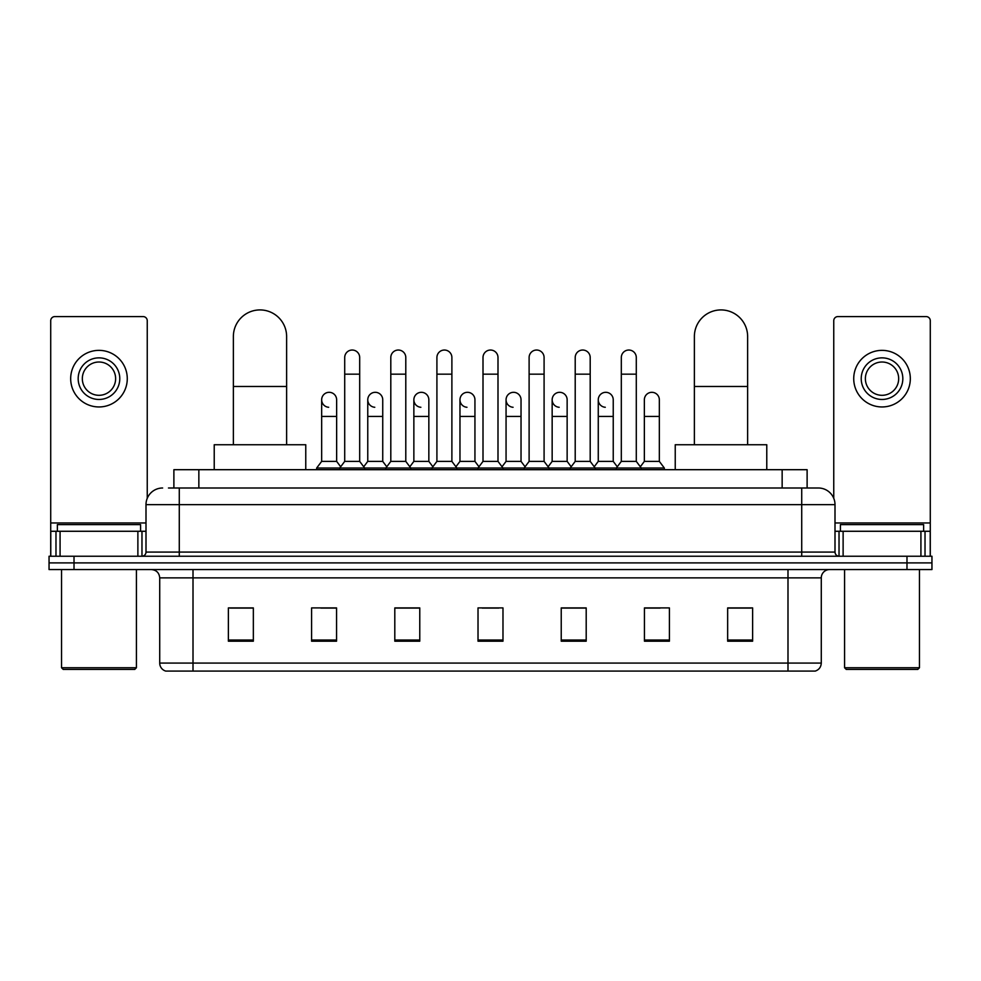 <?xml version="1.0" encoding="UTF-8"?>
<svg xmlns="http://www.w3.org/2000/svg" width="981" height="981" viewBox="0 0 981 981"><rect width="100%" height="100%" fill="white"/><g stroke="black" fill="none" stroke-linecap="round" stroke-linejoin="round"><path stroke-width="1.47" d="M173.882 487.998L173.882 469.691L807.118 469.691L807.118 487.998M168.842 487.998L818.362 487.998A16.64 16.64 0 0 1 835.003 504.651L835.003 552.082C835.223 554.584 836.621 555.969 839.172 556.239M168.462 487.998L179.278 487.998L179.278 504.651L145.997 504.651L145.997 552.082A4.157 4.157 0 0 1 141.828 556.239M162.638 487.998A16.64 16.64 0 0 0 145.997 504.651M74.016 556.239L49.05 556.239L49.05 562.898L74.016 562.898L49.05 562.898L49.05 569.556L74.016 569.556L74.016 562.898L906.984 562.898L74.016 562.898L74.016 556.239L906.984 556.239L906.984 562.898L931.95 562.898L906.984 562.898L906.984 569.556L74.016 569.556M906.984 569.556L931.95 569.556L931.95 556.239L906.984 556.239M835.003 504.651L801.722 504.651L801.722 487.998L818.362 487.998M821.281 663.082C821.048 667.068 819.049 669.741 815.285 671.078L787.988 671.078L787.988 663.082L821.281 663.082L821.281 577.87A8.326 8.326 0 0 1 829.595 569.556M787.988 671.078L165.715 671.078A8.326 8.326 0 0 1 159.719 663.082L159.719 577.87C159.229 572.818 156.457 570.047 151.405 569.556M752.623 641.194L752.623 607.913L727.657 607.913L727.657 641.194L752.623 641.194M669.41 641.194L669.41 607.913L644.443 607.913L644.443 641.194L669.41 641.194M586.197 641.194L586.197 607.913L561.23 607.913L561.23 641.194L586.197 641.194M253.343 641.194L253.343 607.913L228.377 607.913L228.377 641.194L253.343 641.194M336.557 641.194L336.557 607.913L311.59 607.913L311.59 641.194L336.557 641.194M419.77 641.194L419.77 607.913L394.803 607.913L394.803 641.194L419.77 641.194M502.983 641.194L502.983 607.913L478.017 607.913L478.017 641.194L502.983 641.194M644.443 608.085L660.176 608.085M727.657 608.085L750.956 608.085M413.026 608.085L406.625 608.085M320.824 608.085L336.557 608.085M230.044 608.085L253.343 608.085M574.375 608.085L567.974 608.085M482.174 608.085L498.826 608.085M419.77 608.085L394.803 608.085M586.197 608.085L561.23 608.085M137.88 556.239L137.88 531.273L60.074 531.273L60.074 556.239M147.248 498.323L147.248 320.738A4.157 4.157 0 0 0 143.079 316.581L54.875 316.581A4.157 4.157 0 0 0 50.718 320.738L50.718 531.273L60.074 531.273M137.88 531.273L145.997 531.273M50.718 556.239L50.718 531.273M98.983 357.857A20.809 20.809 0 0 0 78.173 378.666A20.809 20.809 0 0 0 98.983 399.463A20.809 20.809 0 0 0 119.78 378.666A20.809 20.809 0 0 0 98.983 357.857M98.983 362.014A16.64 16.64 0 0 0 82.33 378.666A16.64 16.64 0 0 0 98.983 395.306A16.64 16.64 0 0 0 115.623 378.666A16.64 16.64 0 0 0 98.983 362.014M98.983 406.956A28.29 28.29 0 0 0 127.272 378.666A28.29 28.29 0 0 0 98.983 350.364A28.29 28.29 0 0 0 70.681 378.666A28.29 28.29 0 0 0 98.983 406.956M134.765 669.41L63.201 669.41L61.533 667.742L136.42 667.742L134.765 669.41M61.533 569.556L61.533 667.742M136.42 569.556L136.42 667.742M140.59 531.273L140.59 524.614L57.376 524.614L57.376 531.273M233.368 444.736L233.368 336.557A26.634 26.634 0 0 1 260.002 309.922A26.634 26.634 0 0 1 286.624 336.557A26.634 26.634 0 0 0 260.002 309.922M286.624 444.736L286.624 336.557M305.765 469.691L305.765 444.736L214.226 444.736L214.226 469.691M694.376 444.736L694.376 336.557A26.634 26.634 0 0 1 720.998 309.922A26.634 26.634 0 0 1 747.632 336.557A26.634 26.634 0 0 0 720.998 309.922M747.632 444.736L747.632 336.557M766.774 469.691L766.774 444.736L675.235 444.736L675.235 469.691M344.711 374.166L359.684 374.166L359.684 461.377L344.711 461.377L344.711 357.525A7.492 7.492 0 0 1 352.67 350.045A7.492 7.492 0 0 1 359.684 357.525A7.492 7.492 0 0 0 352.67 350.045M344.711 461.377L339.72 468.035L339.72 469.691M359.684 461.377L364.674 468.035L316.667 468.035L316.667 469.691M390.806 461.377L390.806 374.166L405.791 374.166L405.791 461.377L390.806 461.377L385.815 468.035L364.674 468.035L364.674 469.691M390.806 374.166L390.806 357.525A7.492 7.492 0 0 1 398.764 350.045A7.492 7.492 0 0 1 405.791 357.525A7.492 7.492 0 0 0 398.764 350.045M405.791 461.377L410.781 468.035L385.815 468.035L385.815 469.691M436.913 461.377L436.913 374.166L451.885 374.166L451.885 461.377L436.913 461.377L431.922 468.035L410.781 468.035L410.781 469.691M436.913 374.166L436.913 357.525A7.492 7.492 0 0 1 444.871 350.045A7.492 7.492 0 0 1 451.885 357.525A7.492 7.492 0 0 0 444.871 350.045M451.885 461.377L456.876 468.035L431.922 468.035L431.922 469.691M483.008 461.377L483.008 374.166L497.992 374.166L497.992 461.377L483.008 461.377L478.017 468.035L456.876 468.035L456.876 469.691M483.008 374.166L483.008 357.525A7.492 7.492 0 0 1 490.966 350.045A7.492 7.492 0 0 1 497.992 357.525A7.492 7.492 0 0 0 490.966 350.045M497.992 461.377L502.983 468.035L478.017 468.035L478.017 469.691M529.115 461.377L529.115 374.166L544.087 374.166L544.087 461.377L529.115 461.377L524.124 468.035L502.983 468.035L502.983 469.691M529.115 374.166L529.115 357.525A7.492 7.492 0 0 1 537.073 350.045A7.492 7.492 0 0 1 544.087 357.525A7.492 7.492 0 0 0 537.073 350.045M544.087 461.377L549.078 468.035L524.124 468.035L524.124 469.691M575.209 461.377L575.209 374.166L590.194 374.166L590.194 461.377L575.209 461.377L570.219 468.035L549.078 468.035L549.078 469.691M575.209 374.166L575.209 357.525A7.492 7.492 0 0 1 583.168 350.045A7.492 7.492 0 0 1 590.194 357.525A7.492 7.492 0 0 0 583.168 350.045M590.194 461.377L595.185 468.035L570.219 468.035L570.219 469.691M621.316 461.377L621.316 374.166L636.289 374.166L636.289 461.377L621.316 461.377L616.326 468.035L595.185 468.035L595.185 469.691M621.316 374.166L621.316 357.525A7.492 7.492 0 0 1 629.275 350.045A7.492 7.492 0 0 1 636.289 357.525A7.492 7.492 0 0 0 629.275 350.045M636.289 461.377L641.28 468.035L616.326 468.035L616.326 469.691M659.342 461.377L659.342 416.435L644.358 416.435L644.358 461.377L659.342 461.377L664.333 468.035L641.28 468.035L641.28 469.691M328.672 407.274A7.492 7.492 0 0 1 321.658 399.794A7.492 7.492 0 0 1 329.616 392.326A7.492 7.492 0 0 1 336.642 399.794L336.642 416.435L321.658 416.435L321.658 399.794M336.642 416.435L336.642 461.377L321.658 461.377L321.658 416.435M321.658 461.377L316.667 468.035M336.642 461.377L340.677 466.76M374.779 407.274A7.492 7.492 0 0 1 367.765 399.794A7.492 7.492 0 0 1 375.723 392.326A7.492 7.492 0 0 1 382.737 399.794L382.737 416.435L367.765 416.435L367.765 399.794M382.737 416.435L382.737 461.377L367.765 461.377L367.765 416.435M367.765 461.377L363.718 466.76M382.737 461.377L386.772 466.76M420.874 407.274A7.492 7.492 0 0 1 413.859 399.794A7.492 7.492 0 0 1 421.818 392.326A7.492 7.492 0 0 1 428.844 399.794L428.844 416.435L413.859 416.435L413.859 399.794M428.844 416.435L428.844 461.377L413.859 461.377L413.859 416.435M413.859 461.377L409.825 466.76M428.844 461.377L432.879 466.76M466.981 407.274A7.492 7.492 0 0 1 459.966 399.794A7.492 7.492 0 0 1 467.925 392.326A7.492 7.492 0 0 1 474.939 399.794L474.939 416.435L459.966 416.435L459.966 399.794M474.939 416.435L474.939 461.377L459.966 461.377L459.966 416.435M459.966 461.377L455.92 466.76M474.939 461.377L478.973 466.76M513.075 407.274A7.492 7.492 0 0 1 506.061 399.794A7.492 7.492 0 0 1 514.019 392.326A7.492 7.492 0 0 1 521.034 399.794L521.034 416.435L506.061 416.435L506.061 399.794M521.034 416.435L521.034 461.377L506.061 461.377L506.061 416.435M506.061 461.377L502.027 466.76M521.034 461.377L525.08 466.76M559.182 407.274A7.492 7.492 0 0 1 552.156 399.794A7.492 7.492 0 0 1 560.126 392.326A7.492 7.492 0 0 1 567.141 399.794L567.141 416.435L552.156 416.435L552.156 399.794M567.141 416.435L567.141 461.377L552.156 461.377L552.156 416.435M552.156 461.377L548.121 466.76M567.141 461.377L571.175 466.76M605.277 407.274A7.492 7.492 0 0 1 598.263 399.794A7.492 7.492 0 0 1 606.221 392.326A7.492 7.492 0 0 1 613.235 399.794L613.235 416.435L598.263 416.435L598.263 399.794M613.235 416.435L613.235 461.377L598.263 461.377L598.263 416.435M598.263 461.377L594.228 466.76M613.235 461.377L617.282 466.76M644.358 416.435L644.358 399.794A7.492 7.492 0 0 1 652.328 392.326A7.492 7.492 0 0 1 659.342 399.794L659.342 416.435M644.358 461.377L640.323 466.76M664.333 468.035L664.333 469.691M920.926 556.239L920.926 531.273L843.12 531.273L843.12 556.239M930.282 556.239L930.282 531.273L930.282 556.239M920.926 531.273L930.282 531.273L930.282 320.738A4.157 4.157 0 0 0 926.125 316.581L837.921 316.581A4.157 4.157 0 0 0 833.752 320.738L833.752 498.323M835.003 531.273L843.12 531.273M882.017 357.857A20.809 20.809 0 0 0 861.22 378.666A20.809 20.809 0 0 0 882.017 399.463A20.809 20.809 0 0 0 902.827 378.666A20.809 20.809 0 0 0 882.017 357.857M882.017 362.014A16.64 16.64 0 0 0 865.377 378.666A16.64 16.64 0 0 0 882.017 395.306A16.64 16.64 0 0 0 898.67 378.666A16.64 16.64 0 0 0 882.017 362.014M882.017 406.956A28.29 28.29 0 0 0 910.319 378.666A28.29 28.29 0 0 0 882.017 350.364A28.29 28.29 0 0 0 853.728 378.666A28.29 28.29 0 0 0 882.017 406.956M917.799 669.41L846.235 669.41L844.58 667.742L919.467 667.742L917.799 669.41M844.58 569.556L844.58 667.742M919.467 569.556L919.467 667.742M923.624 531.273L923.624 524.614L840.41 524.614L840.41 531.273M198.849 487.998L198.849 469.691M782.151 487.998L782.151 469.691M179.278 556.239L179.278 552.082L835.003 552.082M145.997 552.082L179.278 552.082L179.278 504.651L801.722 504.651L801.722 556.239M787.988 569.556L787.988 577.87L159.719 577.87M821.281 577.87L787.988 577.87L787.988 663.082L193.012 663.082L193.012 671.078M159.719 663.082L193.012 663.082L193.012 569.556M502.983 640.041L478.017 640.041M419.77 640.041L394.803 640.041M336.557 640.041L311.59 640.041M253.343 640.041L228.377 640.041M586.197 640.041L561.23 640.041M669.41 640.041L644.443 640.041M752.623 640.041L727.657 640.041M145.997 522.959L50.718 522.959M141.975 531.273L141.975 556.239M50.779 531.273L50.779 556.239M55.978 556.239L55.978 531.273M233.368 386.477L286.624 386.477M694.376 386.477L747.632 386.477M930.282 522.959L835.003 522.959M930.221 556.239L930.221 531.273M925.022 531.273L925.022 556.239M839.025 556.239L839.025 531.273M359.684 374.166L359.684 357.525M405.791 374.166L405.791 357.525M451.885 374.166L451.885 357.525M497.992 374.166L497.992 357.525M544.087 374.166L544.087 357.525M590.194 374.166L590.194 357.525M636.289 374.166L636.289 357.525"/></g></svg>
